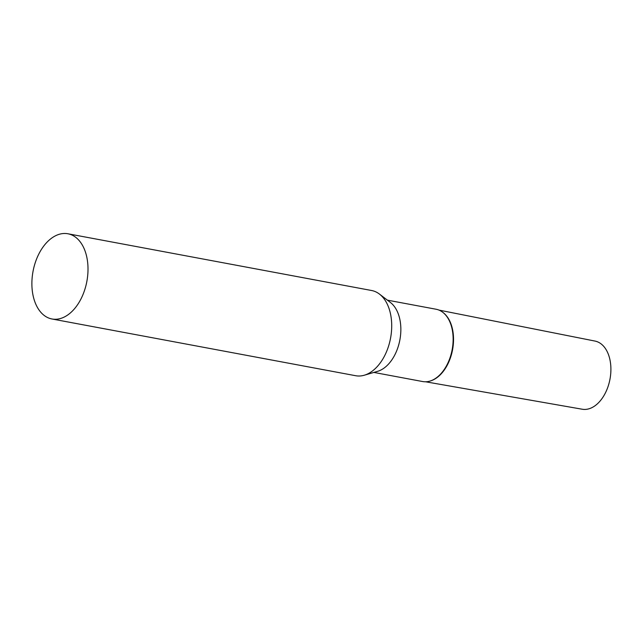 <?xml version="1.0" encoding="UTF-8"?>
<svg xmlns="http://www.w3.org/2000/svg" width="643" height="643" viewBox="0 0 643 643"><rect width="100%" height="100%" fill="white"/><g stroke="black" fill="none" stroke-linecap="round" stroke-linejoin="round"><path stroke-width="0.96" d="M438.968 310.095L594.976 341.063A34.674 21.902 100.6 0 1 610.85 366.92A34.674 21.902 100.6 0 1 597.942 403.314A34.674 21.902 100.6 0 1 582.245 409.229L425.57 381.781M442.955 312.442A36.49 23.052 100.6 0 1 453.468 342.044A36.49 23.052 100.6 0 1 439.892 375.166A36.49 23.052 100.6 0 1 430.143 381.026A36.49 23.052 -79.4 0 0 430.424 380.945A36.49 23.052 -79.4 0 0 451.314 324.908A36.49 23.052 -79.4 0 0 443.188 312.619A36.49 23.052 -79.4 0 0 442.955 312.442M51.987 318.984L355.692 375.721A43.346 27.376 -79.4 0 0 364.268 375.231A43.346 27.376 -79.4 0 0 389.087 308.664A43.346 27.376 -79.4 0 0 379.434 294.068A43.346 27.376 -79.4 0 0 371.614 290.507L67.909 233.771A43.346 27.376 -79.4 0 0 38.684 254.29A43.346 27.376 -79.4 0 0 34.513 300.836A43.346 27.376 -79.4 0 0 51.987 318.984A43.346 27.376 -79.4 0 0 81.211 298.465A43.346 27.376 -79.4 0 0 85.382 251.919A43.346 27.376 -79.4 0 0 67.909 233.771M364.268 375.231L377.578 371.349A36.772 23.22 -79.4 0 0 398.628 314.877A36.772 23.22 -79.4 0 0 390.438 302.491L379.434 294.068M373.864 372.426L422.58 381.532A36.772 23.22 -79.4 0 0 429.862 381.114A36.772 23.22 -79.4 0 0 450.912 324.643A36.772 23.22 -79.4 0 0 442.722 312.265A36.772 23.22 -79.4 0 0 436.091 309.243L387.367 300.144M430.424 380.945L429.862 381.114M443.188 312.619L442.722 312.265"/></g></svg>

